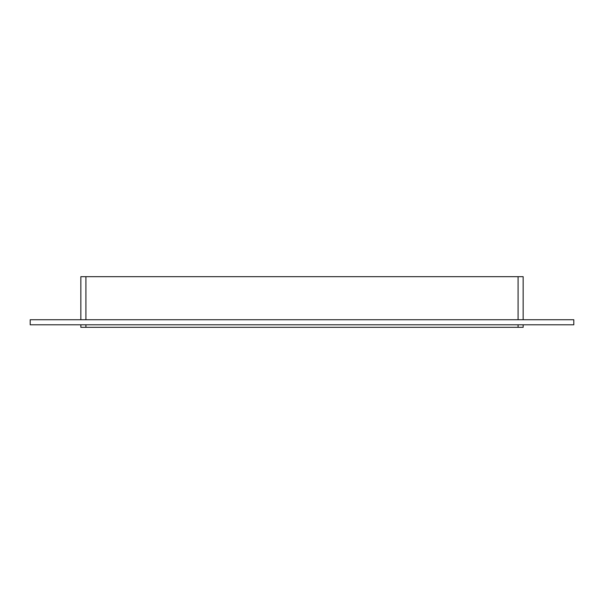 <?xml version="1.0" encoding="UTF-8"?>
<svg xmlns="http://www.w3.org/2000/svg" width="604" height="604" viewBox="0 0 604 604"><rect width="100%" height="100%" fill="white"/><g stroke="black" fill="none" stroke-linecap="round" stroke-linejoin="round"><path stroke-width="0.91" d="M518.089 324.793L518.089 327.323L523.155 327.323L523.155 324.793M518.089 327.323L85.911 327.323L85.911 324.793M80.845 324.793L80.845 327.323L85.911 327.323M85.911 319.727L85.911 276.677L80.845 276.677L80.845 319.727M85.911 276.677L518.089 276.677L518.089 319.727M523.155 319.727L523.155 276.677L518.089 276.677M30.2 319.727L573.8 319.727L573.8 324.793L30.2 324.793L30.2 319.727"/></g></svg>
